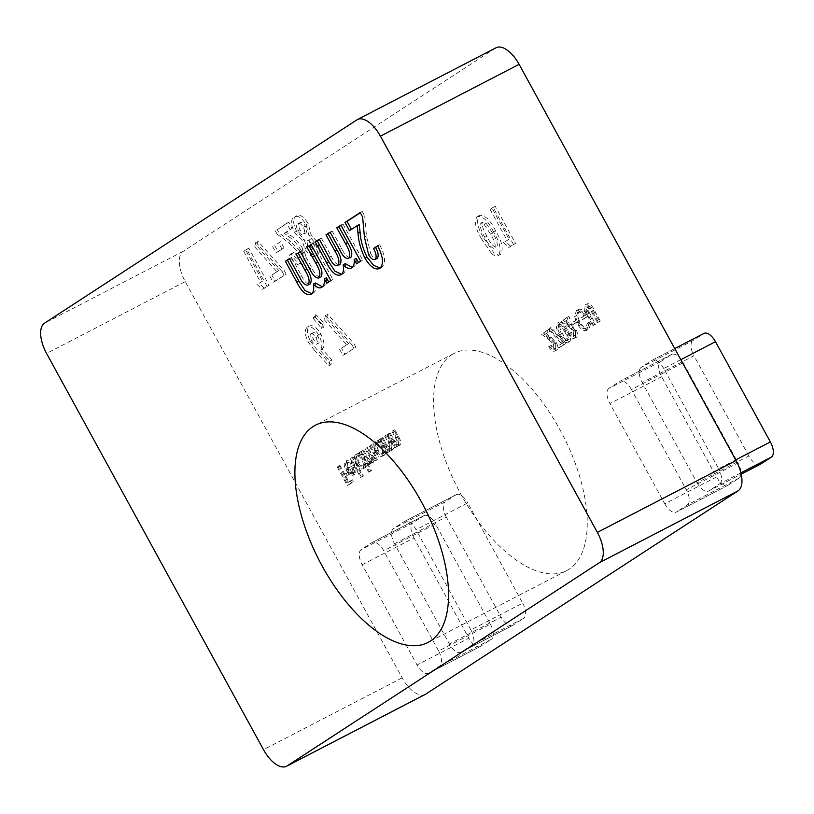<?xml version="1.0" encoding="UTF-8"?>
<svg xmlns="http://www.w3.org/2000/svg" width="814" height="814" viewBox="0 0 814 814"><rect width="100%" height="100%" fill="white"/><g stroke="black" fill="none" stroke-linecap="round" stroke-linejoin="round"><path stroke-width="0.61" stroke-dasharray="4.07 3.05" d="M299.867 250.783C301.445 253.887 301.597 256.013 300.325 257.163L298.148 258.292L300.325 257.163C298.351 257.499 296.357 255.8 294.322 252.065L291.259 254.06C295.797 261.945 300.091 265.161 304.141 263.685C306.949 261.08 306.634 256.268 303.195 249.257C299.399 243.162 295.177 238.553 290.547 235.429L286.335 232.173L292.094 228.429L288.716 222.263L277.32 229.68L279.161 233.038L290.598 241.402L299.867 250.783L297.802 251.862C299.369 254.955 299.521 257.082 298.26 258.231C296.286 258.567 294.281 256.868 292.257 253.134L294.322 252.065M292.257 253.134L289.184 255.128C293.732 263.024 298.026 266.229 302.065 264.764L304.141 263.685L302.065 264.764C304.884 262.159 304.568 257.346 301.129 250.325L303.195 249.257M280.616 241.687L274.694 245.533L278.073 251.699L283.994 247.853L280.616 241.687L274.694 245.533M278.836 270.502L271.835 275.061L275.213 281.227L286.172 274.094L284.289 270.645L257.855 241.056L256.756 245.787L278.836 270.502L271.835 275.061M262.637 281.054L259.127 283.333L264.336 288.309L269.078 285.226L248.819 248.219L245.747 250.213L262.637 281.054L259.127 283.333M348.575 343.589L341.575 348.148L344.953 354.314L355.911 347.181L354.029 343.732L327.594 314.133L326.495 318.874L348.575 343.589L341.575 348.148M315.893 314.672L315.242 317.297L323.616 327.289L324.471 323.412L315.893 314.672L313.828 315.74L313.176 318.376L315.242 317.297M310.348 341.056L316.483 349.074L330.942 364.713L332.02 359.971L322.11 349.237C324.908 346.377 324.491 341.351 320.838 334.157C316.738 327.35 312.891 324.644 309.3 326.038C306.461 328.836 306.817 333.842 310.348 341.056L308.272 342.124L314.418 350.142L316.483 349.074M314.418 350.142L328.866 365.791L329.955 361.04L320.034 350.305C322.843 347.456 322.415 342.429 318.773 335.226C314.672 328.418 310.826 325.712 307.234 327.116L309.646 325.854L307.234 327.116C304.395 329.904 304.741 334.91 308.272 342.124M563.573 342.429L559.615 345.004L560.653 346.906L565.913 343.477L551.027 327.432L550.803 328.653L563.573 342.429L559.615 345.004M555.626 343.152L555.83 348.117L553.622 349.257L555.83 348.117C554.507 348.687 553.072 347.69 551.505 345.136L550.742 345.635C552.94 349.298 554.995 350.742 556.908 349.989C558.343 348.707 558.201 346.316 556.481 342.806L551.109 337.291L546.265 333.74L550.244 331.156L549.206 329.263L543.396 333.038L550.905 338.532L555.626 343.152L553.561 344.23L553.754 349.186C552.441 349.755 550.997 348.768 549.44 346.204L551.505 345.136M549.44 346.204L548.667 346.703C550.864 350.366 552.92 351.821 554.833 351.058L556.908 349.989L554.833 351.058C556.277 349.776 556.135 347.385 554.405 343.874L556.481 342.806M390.059 432.824L389.296 433.333L396.693 446.845L397.466 446.347L396.133 443.915L399.969 445.034C401.363 443.315 400.895 440.527 398.555 436.67L394.78 429.761L394.007 430.26L399.084 439.753L398.931 443.467L396.723 444.617L398.931 443.467L394.841 441.269L390.059 432.824L387.23 434.401L389.296 433.333M387.23 434.401L394.627 447.924L395.39 447.425L394.057 444.983L397.731 446.204L399.969 445.034L397.904 446.113C399.287 444.393 398.819 441.605 396.489 437.739L392.704 430.83L394.78 429.761M382.834 437.535L382.061 438.034L389.468 451.556L390.232 451.058L388.899 448.616L392.735 449.745C394.129 448.026 393.661 445.238 391.32 441.371L387.545 434.473L386.772 434.971L391.849 444.464L391.697 448.168L389.489 449.328L391.697 448.168L387.606 445.98L382.834 437.535L379.996 439.112L382.061 438.034M379.996 439.112L387.393 452.625L388.166 452.126L386.823 449.694L390.496 450.915L392.735 449.745L390.669 450.814C392.063 449.094 391.585 446.306 389.255 442.45L385.47 435.541L387.545 434.473M385.571 450.691L386.945 453.195L387.708 452.696L380.311 439.173L379.538 439.672L380.82 442.012L376.862 441.096C375.091 442.785 375.285 445.838 377.452 450.254C379.996 454.385 382.356 455.993 384.544 455.077L385.571 450.691L383.506 451.77L384.869 454.263L386.945 453.195M384.869 454.263L385.643 453.764L378.235 440.252L377.472 440.75L378.754 443.091L374.786 442.175L377.096 440.974L374.786 442.175C373.016 443.864 373.219 446.906 375.386 451.322L377.452 450.254M375.386 451.322C377.93 455.464 380.291 457.071 382.478 456.145L384.544 455.077L382.478 456.145L383.506 451.77M353.022 456.939L352.248 457.437L362.637 476.414L363.41 475.915L353.022 456.939L350.183 458.506L352.248 457.437M348.748 468.406C347.191 465.272 347.039 463.115 348.3 461.945L346.225 463.013L348.3 461.945L352.157 463.288L352.411 462.067L347.486 460.215C345.726 461.843 345.95 464.845 348.148 469.22L351.343 473.27L355.169 474.196L356.227 469.902L354.334 464.763L346.672 469.475C345.116 466.351 344.973 464.194 346.225 463.013L350.081 464.367L352.157 463.288M350.081 464.367L350.346 463.146L345.411 461.294L347.731 460.073L345.411 461.294C343.661 462.912 343.884 465.913 346.082 470.299L348.148 469.22M346.082 470.299L349.277 474.338L352.879 475.386L355.169 474.196L353.093 475.274L354.151 470.97L356.227 469.902M509.055 239.153L505.545 241.432L510.754 246.408L515.496 243.315L495.248 206.318L492.175 208.313L509.055 239.153L505.545 241.432M683.19 362.749L631.44 389.55L686.304 489.774L738.054 462.963A13.299 6.4 62.6 0 1 739.051 478.123L728.286 485.134A13.299 6.4 62.6 0 1 728.021 485.286A13.299 6.4 62.6 0 1 716.513 476.984L661.65 376.76A13.299 6.4 62.6 0 1 660.653 361.599L671.418 354.599A13.299 6.4 62.6 0 1 671.682 354.436A13.299 6.4 62.6 0 1 683.19 362.749L738.054 462.963M631.44 389.55A13.299 6.4 -117.4 0 0 619.932 381.247A13.299 6.4 -117.4 0 0 619.668 381.4L671.418 354.599M660.653 361.599L608.903 388.41L619.668 381.4M608.903 388.41A13.299 6.4 -117.4 0 0 609.9 403.561L661.65 376.76M716.513 476.984L664.763 503.785L609.9 403.561M664.763 503.785A13.299 6.4 -117.4 0 0 676.271 512.087A13.299 6.4 -117.4 0 0 676.536 511.935L728.286 485.134M739.051 478.123L687.301 504.924L676.536 511.935M687.301 504.924A13.299 6.4 -117.4 0 0 686.304 489.774M680.819 359.676L663.746 368.518L718.62 468.742L735.683 459.9M663.746 368.518A13.299 6.4 -117.4 0 0 652.248 360.215A13.299 6.4 -117.4 0 0 651.983 360.368L703.734 333.567L692.958 340.578L641.208 367.379L651.983 360.368M641.208 367.379A13.299 6.4 -117.4 0 0 642.205 382.539L693.955 355.738A13.299 6.4 62.6 0 1 692.958 340.578M760.052 464.387A13.299 6.4 62.6 0 1 748.829 455.962L697.079 482.763L642.205 382.539M697.079 482.763A13.299 6.4 -117.4 0 0 708.577 491.066A13.299 6.4 -117.4 0 0 708.841 490.913L741.208 474.145L708.577 491.066M740.913 472.863L719.607 483.903L708.841 490.913M719.607 483.903A13.299 6.4 -117.4 0 0 718.62 468.742M451.719 354.772A122.334 58.883 62.6 0 1 454.151 353.347A122.334 58.883 62.6 0 1 562.708 434.9A122.334 58.883 62.6 0 1 566.686 570.614A122.334 58.883 62.6 0 1 459.493 491.656A122.334 58.883 62.6 0 1 451.719 354.772M425.193 694.444A26.597 12.8 62.6 0 1 402.187 677.838L185.256 281.603A26.597 12.8 62.6 0 1 183.272 251.292L495.584 48.036A26.597 12.8 62.6 0 1 496.113 47.731M438.604 650.976L383.73 550.752A13.299 6.4 -117.4 0 0 372.232 542.45A13.299 6.4 -117.4 0 0 371.967 542.602L361.202 549.613A13.299 6.4 -117.4 0 0 362.199 564.763L417.063 664.987A13.299 6.4 -117.4 0 0 428.571 673.29A13.299 6.4 -117.4 0 0 428.836 673.137L439.601 666.127A13.299 6.4 -117.4 0 0 438.604 650.976L490.354 624.165L435.48 523.951L383.73 550.752M470.909 629.944L416.046 529.721A13.299 6.4 -117.4 0 0 404.548 521.418A13.299 6.4 -117.4 0 0 404.283 521.571L393.508 528.581A13.299 6.4 -117.4 0 0 394.505 543.742L449.379 643.966A13.299 6.4 -117.4 0 0 460.877 652.268A13.299 6.4 -117.4 0 0 461.141 652.116L471.906 645.105A13.299 6.4 -117.4 0 0 470.909 629.944L522.659 603.143L467.796 502.92L416.046 529.721M483.913 238.288L493.406 252.157C496.275 254.813 498.646 255.545 500.518 254.355C503.734 249.257 502.136 241.493 495.716 231.084C490.384 220.004 484.91 214.774 479.314 215.405C476.037 220.35 477.564 227.981 483.913 238.288L481.837 239.367L491.341 253.225L493.406 252.157M491.341 253.225C494.2 255.881 496.571 256.613 498.443 255.433L500.518 254.355L498.443 255.433C501.668 250.325 500.071 242.562 493.65 232.153L495.716 231.084M493.65 232.153C488.319 221.072 482.844 215.852 477.238 216.473L479.731 215.161L477.238 216.473C473.962 221.418 475.498 229.049 481.837 239.367M339.977 465.425L339.214 465.923L349.338 484.422L353.5 481.715L352.462 479.812L349.064 482.03L345.95 476.332L349.348 474.124L348.311 472.222L344.912 474.44L339.977 465.425L337.138 466.992L339.214 465.923M366.331 463.064L370.746 471.133L371.52 470.634L361.131 451.658L360.358 452.157L361.64 454.497L357.682 453.581C355.911 455.27 356.105 458.323 358.272 462.739C360.816 466.87 363.176 468.477 365.364 467.562L366.331 463.064L364.265 464.133L368.681 472.201L370.746 471.133M368.681 472.201L369.444 471.703L359.055 452.726L358.292 453.225L359.574 455.565L355.616 454.65L357.916 453.449L355.616 454.65C353.846 456.339 354.039 459.391 356.206 463.807L358.272 462.739M356.206 463.807C358.75 467.938 361.111 469.546 363.298 468.63L365.364 467.562L363.298 468.63L364.265 464.133M363.654 450.02L362.881 450.518L370.289 464.041L371.052 463.542L369.77 461.192L371.672 462.525L373.341 462.372L373.534 457.814L377.615 459.584C378.856 457.956 378.388 455.352 376.21 451.78L372.202 444.454L371.428 444.953L375.447 452.289C377.116 454.914 377.493 456.817 376.577 458.017L374.46 459.106L376.577 458.017C374.562 458.231 372.639 456.389 370.808 452.492L367.928 447.232L367.155 447.741L370.919 454.609C372.731 457.387 373.188 459.452 372.293 460.795L370.146 461.914L372.293 460.795C370.39 461.06 368.549 459.371 366.768 455.708L363.654 450.02L360.816 451.587L362.881 450.518M360.816 451.587L368.213 465.109L368.986 464.611L367.694 462.26L369.607 463.593L373.341 462.372L371.265 463.441L371.469 458.882L373.534 457.814M371.469 458.882L375.437 460.714L377.615 459.584L375.549 460.663C376.78 459.025 376.312 456.42 374.135 452.849L370.126 445.523L372.202 444.454M567.419 329.945C564.753 324.532 561.996 321.937 559.147 322.141C557.671 324.776 558.496 328.642 561.609 333.72C564.234 339.143 566.961 341.768 569.8 341.595C571.316 338.96 570.522 335.083 567.419 329.945L565.354 331.013C562.678 325.61 559.92 323.005 557.081 323.219L559.31 322.049L557.081 323.219C555.606 325.854 556.42 329.711 559.544 334.798L561.609 333.72M559.544 334.798C562.169 340.211 564.896 342.836 567.724 342.663L569.8 341.595L567.724 342.663C569.24 340.038 568.457 336.151 565.354 331.013M575.356 330.321L575.549 335.276L573.351 336.426L575.549 335.276C574.236 335.846 572.791 334.849 571.235 332.295L570.472 332.794C572.669 336.457 574.725 337.912 576.627 337.149C578.072 335.867 577.93 333.475 576.2 329.965L570.838 324.45L565.995 320.909L569.973 318.315L568.935 316.422L563.125 320.197L570.634 325.702L575.356 330.321L573.28 331.39L573.483 336.345C572.161 336.915 570.726 335.928 569.169 333.364L571.235 332.295M569.169 333.364L568.396 333.862C570.594 337.535 572.649 338.98 574.562 338.217L576.627 337.149L574.562 338.217C575.997 336.935 575.854 334.544 574.135 331.033L576.2 329.965M576.363 319.943L573.076 322.09L574.114 323.982L577.401 321.845L576.363 319.943L573.076 322.09M579.049 322.395C582.61 328.256 585.917 330.494 588.96 329.121L590.811 322.985L589.417 322.069L587.901 327.238L585.602 328.439L587.901 327.238C585.439 328.347 582.763 326.597 579.853 321.968C577.441 316.758 577.35 313.237 579.578 311.426L577.502 312.495L579.578 311.426C581.43 310.307 583.597 311.467 586.09 314.906L583.241 316.758L584.279 318.661L587.901 316.3C584.544 310.46 581.399 308.221 578.469 309.574L576.678 315.476L579.049 322.395L576.973 323.473C580.545 329.324 583.852 331.573 586.894 330.189L588.96 329.121L586.589 330.372L588.746 324.064L590.811 322.985M588.746 324.064L587.352 323.138L585.826 328.317C583.373 329.426 580.687 327.666 577.787 323.046C575.366 317.826 575.274 314.306 577.502 312.495C579.354 311.375 581.532 312.535 584.025 315.974L581.176 317.836L582.214 319.729L585.826 317.379C582.468 311.538 579.324 309.289 576.404 310.643L578.805 309.381L576.404 310.643L574.613 316.554L576.678 315.476M586.741 309.483L594.841 324.654L595.614 324.155L588.227 310.582L588.369 305.718L586.202 306.837L588.278 305.759L591.829 307.682L599.562 321.581L600.325 321.082L594.21 309.91C591.92 305.321 589.611 303.296 587.281 303.836L586.741 309.483L584.676 310.551L592.775 325.722L594.841 324.654M592.775 325.722L593.538 325.224L586.161 311.65L586.202 306.837L589.763 308.75L597.486 322.659L598.259 322.151L592.134 310.979C589.845 306.39 587.535 304.365 585.215 304.904L587.454 303.734L585.215 304.904L584.676 310.551M317.511 254.986C320.278 252.574 320.004 248.016 316.687 241.32L311.09 234.717L308.191 223.636C303.764 216.422 299.776 213.899 296.235 216.076C292.643 218.356 292.755 223.392 296.581 231.196L304.11 239.265L306.878 247.843C310.724 254.222 314.265 256.603 317.511 254.986L315.059 256.268L317.511 254.986M294.505 232.265L302.045 240.334L304.812 248.911C308.648 255.291 312.2 257.672 315.445 256.054C318.213 253.642 317.938 249.094 314.621 242.389L309.015 235.795L306.125 224.705C301.699 217.491 297.71 214.977 294.169 217.145L296.815 215.741L294.169 217.145C290.567 219.424 290.69 224.46 294.505 232.265L296.581 231.196M748.829 455.962L693.955 355.738M371.967 542.602L423.718 515.801L412.952 522.802L361.202 549.613M428.836 673.137L480.586 646.336L491.351 639.326L439.601 666.127M362.199 564.763L413.95 537.962L468.813 638.186L417.063 664.987M480.586 646.336A13.299 6.4 62.6 0 1 480.321 646.489A13.299 6.4 62.6 0 1 468.813 638.186M413.95 537.962A13.299 6.4 62.6 0 1 412.952 522.802M423.718 515.801A13.299 6.4 62.6 0 1 423.982 515.649A13.299 6.4 62.6 0 1 435.48 523.951M490.354 624.165A13.299 6.4 62.6 0 1 491.351 639.326M404.283 521.571L456.033 494.77L445.258 501.78L393.508 528.581M461.141 652.116L512.891 625.305L523.656 618.304L471.906 645.105M394.505 543.742L446.255 516.941L501.129 617.165L449.379 643.966M512.891 625.305A13.299 6.4 62.6 0 1 512.627 625.467A13.299 6.4 62.6 0 1 501.129 617.165M446.255 516.941A13.299 6.4 62.6 0 1 445.258 501.78M456.033 494.77A13.299 6.4 62.6 0 1 456.298 494.617A13.299 6.4 62.6 0 1 467.796 502.92M522.659 603.143A13.299 6.4 62.6 0 1 523.656 618.304M503.479 242.501L508.689 247.476L510.754 246.408M508.689 247.476L515.496 243.315M513.431 244.393L493.172 207.387L495.248 206.318M493.172 207.387L490.109 209.391L492.175 208.313M490.109 209.391L506.99 240.222M484.127 224.45L490.577 234.147C494.413 240.059 495.848 244.922 494.881 248.738L494.861 248.748C491.249 247.894 487.912 244.078 484.869 237.291C481.105 231.471 479.772 226.75 480.86 223.128L483.068 221.978L486.192 223.372L492.653 233.079C496.489 238.99 497.924 243.844 496.957 247.67L496.937 247.68C493.325 246.825 489.987 243.01 486.945 236.223C483.17 230.403 481.837 225.671 482.936 222.049L480.86 223.128L484.127 224.45L486.192 223.372M490.577 234.147L492.653 233.079M484.869 237.291L486.945 236.223M337.138 466.992L347.273 485.5L349.338 484.422M347.273 485.5L353.5 481.715M351.434 482.783L350.396 480.891L352.462 479.812M350.396 480.891L346.998 483.099L349.064 482.03M346.998 483.099L343.884 477.411L345.95 476.332M343.884 477.411L349.348 474.124M347.283 475.193L346.245 473.3L348.311 472.222M346.245 473.3L342.847 475.508L344.912 474.44M342.847 475.508L337.912 466.493M350.346 463.146L352.411 462.067M349.277 474.338L351.343 473.27M354.151 470.97L352.269 465.842L354.334 464.763M352.269 465.842L346.672 469.475M347.659 471.082L352.401 467.999L352.055 473.687L354.293 472.517L351.994 472.293L349.735 470.014L354.477 466.931L354.293 472.517L352.228 473.585L349.918 473.361L347.659 471.082L349.735 470.014M352.401 467.999L354.477 466.931M349.918 473.361L351.994 472.293M350.183 458.506L360.571 477.482L362.637 476.414M360.571 477.482L363.41 475.915M361.335 476.984L350.946 458.007M369.444 471.703L371.52 470.634M359.055 452.726L361.131 451.658M358.292 453.225L360.358 452.157M359.574 455.565L361.64 454.497M356.552 456.298L358.618 455.219C360.297 454.477 362.108 455.698 364.051 458.893C365.73 462.291 365.862 464.631 364.469 465.893L362.403 466.961C360.724 467.684 358.913 466.453 356.959 463.288C355.342 459.91 355.199 457.58 356.552 456.298C358.221 455.545 360.032 456.766 361.976 459.961C363.654 463.37 363.797 465.7 362.403 466.961L364.469 465.893C362.8 466.605 360.989 465.384 359.035 462.22C357.407 458.842 357.275 456.512 358.618 455.219L356.552 456.298M361.976 459.961L364.051 458.893M356.959 463.288L359.035 462.22M368.213 465.109L370.289 464.041M368.986 464.611L371.052 463.542M367.694 462.26L369.77 461.192M369.607 463.593L371.672 462.525M370.126 445.523L371.428 444.953M369.363 446.021L373.372 453.357C375.051 455.982 375.427 457.895 374.501 459.086C372.497 459.3 370.574 457.458 368.732 453.571L365.852 448.311L367.928 447.232M365.852 448.311L367.155 447.741M365.089 448.809L368.854 455.687C370.655 458.455 371.113 460.521 370.228 461.874C368.325 462.138 366.483 460.439 364.692 456.776L361.579 451.088M385.643 453.764L387.708 452.696M378.235 440.252L380.311 439.173M377.472 440.75L379.538 439.672M378.754 443.091L380.82 442.012M375.722 443.813L377.798 442.745C379.477 441.992 381.278 443.213 383.231 446.408C384.9 449.816 385.042 452.146 383.648 453.408L381.573 454.487C379.904 455.199 378.093 453.978 376.139 450.803C374.521 447.435 374.379 445.105 375.722 443.813C377.401 443.06 379.212 444.281 381.156 447.476C382.834 450.885 382.977 453.225 381.573 454.487L383.648 453.408C381.98 454.131 380.169 452.899 378.215 449.735C376.587 446.357 376.455 444.027 377.798 442.745L375.722 443.813M381.156 447.476L383.231 446.408M376.139 450.803L378.215 449.735M387.393 452.625L389.468 451.556M388.166 452.126L390.232 451.058M386.823 449.694L388.899 448.616M385.47 435.541L386.772 434.971M384.707 436.039L389.784 445.533L391.849 444.464M389.784 445.533L389.621 449.247L385.541 447.049L387.606 445.98M385.541 447.049L380.759 438.604M394.627 447.924L396.693 446.845M395.39 447.425L397.466 446.347M394.057 444.983L396.133 443.915M392.704 430.83L394.007 430.26M391.941 431.328L397.018 440.832L399.084 439.753M397.018 440.832L396.856 444.536L392.775 442.338L394.841 441.269M392.775 442.338L387.993 433.903M548.667 346.703L550.742 345.635M554.405 343.874L549.043 338.37L544.2 334.819L546.265 333.74M544.2 334.819L550.244 331.156M548.178 332.224L547.14 330.331L549.206 329.263M547.14 330.331L543.396 333.038M541.33 334.106L548.84 339.611L550.905 338.532M548.84 339.611L553.561 344.23M557.539 346.072L558.577 347.975L560.653 346.906M558.577 347.975L565.913 343.477M563.848 344.556L548.962 328.5L551.027 327.432M548.962 328.5L548.728 329.721L550.803 328.653M548.728 329.721L561.507 343.498M564.59 331.522C567.012 335.47 567.724 338.553 566.717 340.751C564.458 340.71 562.321 338.563 560.317 334.3C557.834 330.362 557.112 327.289 558.139 325.101L560.276 323.992L563.787 326.007L566.656 330.453C569.088 334.401 569.8 337.484 568.783 339.682C566.524 339.642 564.387 337.484 562.382 333.231C559.9 329.283 559.177 326.221 560.215 324.023L558.139 325.101L561.721 327.075L564.59 331.522L566.656 330.453M566.717 340.751L568.783 339.682M561.721 327.075L563.787 326.007M568.396 333.862L570.472 332.794M574.135 331.033L568.772 325.529L563.929 321.978L565.995 320.909M563.929 321.978L569.973 318.315M567.907 319.393L566.87 317.491L568.935 316.422M566.87 317.491L563.125 320.197M561.06 321.276L568.569 326.77L570.634 325.702M568.569 326.77L573.28 331.39M571.011 323.158L572.049 325.061L574.114 323.982M572.049 325.061L577.401 321.845M575.335 322.914L574.297 321.021M587.352 323.138L589.417 322.069M577.787 323.046L579.853 321.968M584.025 315.974L586.09 314.906M581.176 317.836L583.241 316.758M582.214 319.729L584.279 318.661M585.826 317.379L587.901 316.3M574.613 316.554L576.973 323.473M593.538 325.224L595.614 324.155M586.161 311.65L588.227 310.582M589.763 308.75L591.829 307.682M597.486 322.659L599.562 321.581M598.259 322.151L600.325 321.082M328.866 365.791L330.942 364.713M329.955 361.04L332.02 359.971M320.034 350.305L322.11 349.237M318.773 335.226L320.838 334.157M310.806 333.791C312.434 333.262 314.133 334.534 315.903 337.607C317.541 340.771 317.745 342.979 316.514 344.241L318.579 343.162C316.992 343.671 315.333 342.409 313.594 339.387C311.996 336.284 311.752 334.066 312.881 332.723C314.499 332.193 316.198 333.455 317.979 336.528C319.607 339.703 319.81 341.911 318.579 343.162L316.514 344.241C314.926 344.749 313.258 343.488 311.528 340.456C309.92 337.352 309.686 335.134 310.806 333.791L312.881 332.723M315.903 337.607L317.979 336.528M311.528 340.456L313.594 339.387M313.176 318.376L321.55 328.357L323.616 327.289M321.55 328.357L322.395 324.481L324.471 323.412M322.395 324.481L313.828 315.74M339.509 349.216L342.887 355.382L344.953 354.314M342.887 355.382L355.911 347.181M353.846 348.25L351.953 344.8L354.029 343.732M351.953 344.8L325.529 315.211L327.594 314.133M325.529 315.211L324.43 319.943L326.495 318.874M324.43 319.943L346.51 344.658M257.051 284.401L262.261 289.377L264.336 288.309M262.261 289.377L269.078 285.226M267.012 286.294L246.754 249.298L248.819 248.219M246.754 249.298L243.681 251.292L245.747 250.213M243.681 251.292L260.561 282.122M269.77 276.129L273.148 282.295L275.213 281.227M273.148 282.295L286.172 274.094M284.106 275.163L282.214 271.723L284.289 270.645M282.214 271.723L255.789 242.124L257.855 241.056M255.789 242.124L254.69 246.856L256.756 245.787M254.69 246.856L276.77 271.581M272.629 246.601L276.007 252.767L278.073 251.699M276.007 252.767L283.994 247.853M281.919 248.921L278.551 242.755M289.184 255.128L291.259 254.06M301.129 250.325C297.324 244.231 293.111 239.631 288.471 236.508L284.269 233.242L286.335 232.173M284.269 233.242L292.094 228.429M290.018 229.497L286.64 223.331L288.716 222.263M286.64 223.331L277.32 229.68M275.244 230.749L277.086 234.117L279.161 233.038M277.086 234.117L288.532 242.48L297.802 251.862M314.621 242.389L316.687 241.32M309.015 235.795L311.09 234.717M306.125 224.705L308.191 223.636M302.045 240.334L304.11 239.265M304.812 248.911L306.878 247.843M297.771 223.809L299.837 222.741C301.475 221.703 303.327 222.822 305.372 226.089C307.031 229.589 307.102 231.949 305.596 233.15L303.52 234.218C301.852 235.154 299.979 234.035 297.904 230.871C296.235 227.32 296.194 224.969 297.771 223.809C299.41 222.782 301.251 223.891 303.307 227.157C304.965 230.667 305.036 233.018 303.52 234.218L305.596 233.15C303.927 234.076 302.055 232.967 299.979 229.802C298.311 226.241 298.26 223.891 299.837 222.741L297.771 223.809M307.112 240.893L309.188 239.815C310.531 239.316 311.955 240.384 313.441 242.999C314.794 245.645 314.906 247.446 313.807 248.392L311.711 249.481C310.439 249.959 309.066 248.952 307.621 246.439L307.112 240.893C308.465 240.395 309.88 241.453 311.375 244.068C312.718 246.713 312.841 248.514 311.731 249.471L313.807 248.392C312.505 248.891 311.141 247.883 309.686 245.37L309.188 239.815L307.112 240.893M311.375 244.068L313.441 242.999M307.621 246.439L309.686 245.37M303.307 227.157L305.372 226.089M297.904 230.871L299.979 229.802M377.716 246.042L379.68 244.76L377.604 245.838M379.68 244.76C385.297 255.565 386.029 263.085 381.888 267.338L379.823 268.406M381.888 267.338L380.392 267.989M359.228 224.613L349.491 230.677M360.297 212.769L362.25 211.487L360.185 212.566M362.25 211.487L364.713 215.975L362.637 217.053M364.713 215.975L366.473 235.918L370.706 253.714L368.63 254.782M370.706 253.714C373.046 257.692 375.234 259.228 377.279 258.333M341.005 225.315L342.969 224.043L340.893 225.122M342.969 224.043L362.708 260.093L360.633 261.172M362.708 260.093L356.542 263.828M356.257 258.455C356.603 262.678 355.738 265.476 353.652 266.85L351.577 267.918M353.652 266.85L352.248 267.389M345.228 263.614C346.133 268.732 345.411 272.1 343.06 273.738L340.995 274.806M343.06 273.738L341.595 274.338M319.383 239.397L321.337 238.115L319.271 239.194M321.337 238.115L331.247 256.227L329.182 257.295M331.247 256.227C334.035 262.23 336.904 265.049 339.876 264.662M330.189 232.356L332.153 231.084L330.087 232.153M332.153 231.084L341.615 248.372C344.515 254.69 347.558 257.763 350.753 257.58M311.192 244.719L313.156 243.447L311.09 244.515M313.156 243.447L332.895 279.497L330.82 280.565M332.895 279.497L326.729 283.231M326.445 277.849C326.801 282.071 325.926 284.88 323.84 286.253L321.764 287.322M323.84 286.253L322.436 286.793M315.415 283.018C316.32 288.136 315.608 291.504 313.258 293.142L311.182 294.21M313.258 293.142L311.782 293.742M289.57 258.791L291.534 257.519L289.458 258.587M291.534 257.519L301.445 275.62L299.369 276.699M301.445 275.62C304.222 281.634 307.102 284.442 310.063 284.066M300.386 251.76L302.34 250.478L300.274 251.557M302.34 250.478L311.803 267.765C314.703 274.084 317.745 277.157 320.94 276.984M495.584 48.036L356.898 119.872M402.187 677.838L263.492 749.663M185.256 281.603L46.571 353.439M183.272 251.292L44.577 323.127M374.135 452.849L376.21 451.78M373.372 453.357L375.447 452.289M368.732 453.571L370.808 452.492M368.854 455.687L370.919 454.609M364.692 456.776L366.768 455.708M389.255 442.45L391.32 441.371M388.186 442.399L390.252 441.33M383.435 443.498L385.51 442.429M396.489 437.739L398.555 436.67M395.421 437.698L397.486 436.619M390.669 438.787L392.735 437.718M549.043 338.37L551.109 337.291M560.317 334.3L562.382 333.231M568.772 325.529L570.838 324.45M586.66 314.55L588.726 313.471M587.474 314.133L589.539 313.064M591.422 311.569L593.487 310.5M592.134 310.979L594.21 309.91M288.471 236.508L290.547 235.429M288.532 242.48L290.598 241.402M366.473 235.918L364.407 236.986M341.615 248.372L339.55 249.44M311.803 267.765L309.737 268.844M454.151 353.347L315.466 425.183M566.686 570.614L427.991 642.45M728.021 485.286L676.271 512.087M671.682 354.436L619.932 381.247M674.735 348.565L652.248 360.215M512.627 625.467L460.877 652.268M456.298 494.617L404.548 521.418M480.321 646.489L428.571 673.29M423.982 515.649L372.232 542.45M379.355 268.671L381.42 267.592M351.221 268.111L353.286 267.043M340.567 275.04L342.643 273.972M321.408 287.515L323.484 286.447M310.765 294.444L312.83 293.366"/><path stroke-width="1.22" d="M351.577 267.918C349.318 269.251 346.51 268.172 343.152 264.692C344.068 269.8 343.345 273.178 340.995 274.806C336.243 276.465 331.461 272.476 326.658 262.82L315.181 241.85L319.271 239.194L329.182 257.295C331.97 263.309 334.839 266.117 337.8 265.73C339.937 262.484 338.939 257.55 334.808 250.916L325.987 234.819L330.087 232.153L339.55 249.44C342.44 255.759 345.482 258.832 348.677 258.659C350.702 255.281 349.633 250.274 345.492 243.651L336.803 227.778L340.893 225.122L360.633 261.172L356.542 263.828L354.182 259.524C354.538 263.746 353.673 266.544 351.577 267.918L351.221 268.111M339.428 264.886L339.876 264.662C342.012 261.416 341.005 256.481 336.874 249.847L328.062 233.74L325.987 234.819M350.529 257.692L350.753 257.58C352.767 254.202 351.709 249.206 347.568 242.582L338.878 226.709L336.803 227.778M313.034 426.597A122.334 58.883 62.6 0 1 315.466 425.183A122.334 58.883 62.6 0 1 424.013 506.735A122.334 58.883 62.6 0 1 427.991 642.45A122.334 58.883 62.6 0 1 320.797 563.481A122.334 58.883 62.6 0 1 313.034 426.597M356.898 119.872A26.597 12.8 62.6 0 1 357.427 119.556A26.597 12.8 62.6 0 1 380.423 136.162L597.354 532.397A26.597 12.8 62.6 0 1 599.348 562.708L287.027 765.964A26.597 12.8 62.6 0 1 286.497 766.269A26.597 12.8 62.6 0 1 263.492 749.663L46.571 353.439A26.597 12.8 62.6 0 1 44.577 323.127L356.898 119.872M379.823 268.406C375.234 270.37 370.258 266.921 364.886 258.069C360.734 249.349 358.435 241.046 358.007 233.13L357.163 225.682L349.491 230.677L344.983 222.456L360.185 212.566L362.637 217.053L364.407 236.986L368.63 254.782C370.981 258.76 373.168 260.307 375.203 259.401C376.821 257.092 376.251 253.449 373.514 248.494L377.604 245.838C383.221 256.634 383.964 264.163 379.823 268.406L379.355 268.671M321.764 287.322C319.505 288.655 316.697 287.576 313.349 284.086C314.255 289.204 313.532 292.572 311.182 294.21C306.43 295.869 301.658 291.87 296.845 282.224L285.368 261.253L289.458 258.587L299.369 276.699C302.157 282.702 305.026 285.521 307.987 285.134C310.124 281.888 309.127 276.953 304.996 270.319L296.184 254.212L300.274 251.557L309.737 268.844C312.627 275.163 315.679 278.235 318.864 278.052C320.889 274.674 319.831 269.678 315.679 263.054L306.99 247.181L311.09 244.515L330.82 280.565L326.729 283.231L324.369 278.927C324.725 283.15 323.86 285.948 321.764 287.322L321.408 287.515M309.625 284.289L310.063 284.066C312.2 280.82 311.202 275.875 307.061 269.241L298.25 253.144L296.184 254.212M320.726 277.096L320.94 276.984C322.954 273.606 321.896 268.61 317.755 261.976L309.066 246.103L306.99 247.181M357.427 119.556L496.113 47.731A26.597 12.8 62.6 0 1 519.118 64.337L736.049 460.561A26.597 12.8 62.6 0 1 738.033 490.873L425.722 694.128A26.597 12.8 62.6 0 1 425.193 694.444L286.497 766.269M703.734 333.567A13.299 6.4 62.6 0 1 703.998 333.414A13.299 6.4 62.6 0 1 715.496 341.717L770.37 441.941A13.299 6.4 62.6 0 1 771.357 457.102L760.591 464.102A13.299 6.4 62.6 0 1 760.327 464.265A13.299 6.4 62.6 0 1 760.052 464.387M373.514 248.494L375.59 247.425C378.327 252.381 378.886 256.013 377.279 258.333L375.203 259.401M375.59 247.425L377.716 246.042M380.392 267.989L373.646 265.425L366.951 257L364.886 258.069M366.951 257C362.8 248.28 360.51 239.967 360.083 232.061L359.228 224.613L357.163 225.682M351.445 229.406L347.059 221.377L344.983 222.456M347.059 221.377L360.297 212.769M358.506 262.556L356.257 258.455L354.182 259.524M352.248 267.389L345.228 263.614L343.152 264.692M341.595 274.338L334.839 271.133L328.724 261.752L317.246 240.781L315.181 241.85M317.246 240.781L319.383 239.397M328.062 233.74L330.189 232.356M338.878 226.709L341.005 225.315M328.693 281.959L326.445 277.849L324.369 278.927M322.436 286.793L315.415 283.018L313.349 284.086M311.782 293.742L305.036 290.537L298.921 281.156L287.434 260.185L285.368 261.253M287.434 260.185L289.57 258.791M298.25 253.144L300.386 251.76M309.066 246.103L311.192 244.719M519.118 64.337L380.423 136.162M736.049 460.561L597.354 532.397M738.033 490.873L599.348 562.708M425.722 694.128L287.027 765.964M735.683 459.9L770.37 441.941M715.496 341.717L680.819 359.676M771.357 457.102L740.913 472.863M760.327 464.265L741.208 474.165L760.591 464.102M360.083 232.061L358.007 233.13M328.724 261.752L326.658 262.82M336.874 249.847L334.808 250.916M347.568 242.582L345.492 243.651M298.921 281.156L296.845 282.224M307.061 269.241L304.996 270.319M317.755 261.976L315.679 263.054M703.998 333.414L674.735 348.565"/></g></svg>
